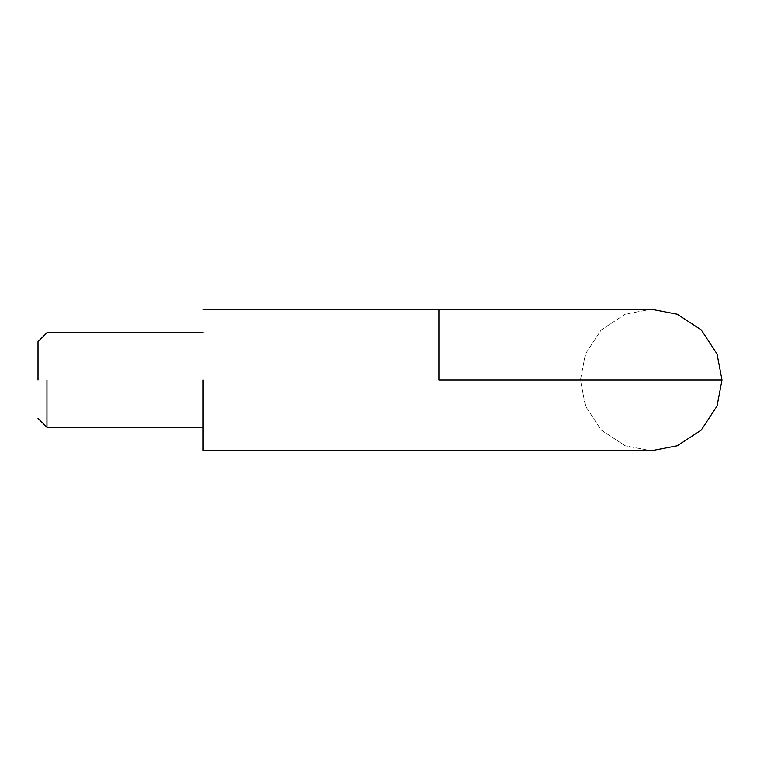 <?xml version="1.0" encoding="UTF-8"?>
<svg xmlns="http://www.w3.org/2000/svg" width="760" height="760" viewBox="0 0 760 760"><rect width="100%" height="100%" fill="white"/><g stroke="black" fill="none" stroke-linecap="round" stroke-linejoin="round"><path stroke-width="0.57" stroke-dasharray="3.8 2.85" d="M651.244 309.244L625.195 314.212L601.207 329.963L585.447 353.951L580.478 380L585.447 406.049L601.207 430.036L625.195 445.787L651.244 450.756L625.195 445.787L601.207 430.036L585.447 406.049L580.478 380L585.447 353.951L601.207 329.963L625.195 314.212L651.244 309.244L677.283 314.212L701.271 329.963L717.031 353.951L722 380L438.966 380L580.478 380L438.966 380L438.966 309.244L438.966 380M38 380L38 341.658L38 380M203.1 380L203.1 450.756L203.1 380M46.939 380L46.939 427.281L46.939 380M438.966 309.197L651.244 309.197M438.966 450.803L651.244 450.803M38 341.658L46.939 332.719L203.1 332.719M203.1 427.281L46.939 427.281L38 418.342M438.966 450.756L203.1 450.756M203.1 309.244L438.966 309.244"/><path stroke-width="1.14" d="M651.244 309.244L677.283 314.212L701.271 329.963L717.031 353.951L722 380L717.031 406.049L701.271 430.036L677.283 445.787L651.244 450.756L677.283 445.787L701.271 430.036L717.031 406.049L722 380L438.966 380L438.966 309.244L438.966 380M203.1 380L203.1 450.756L203.1 380M38 380L38 341.658L38 380M46.939 380L46.939 427.281L46.939 380M438.966 309.197L651.244 309.197M438.966 450.803L651.244 450.803M438.966 450.756L203.1 450.756M203.1 309.244L438.966 309.244M38 418.342L46.939 427.281L203.1 427.281M203.1 332.719L46.939 332.719L38 341.658"/></g></svg>
